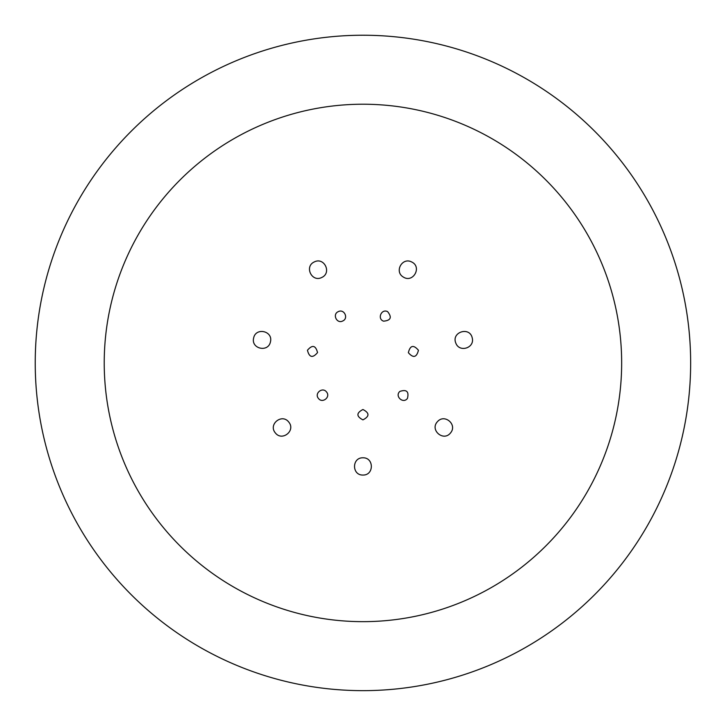 <?xml version="1.0" encoding="UTF-8"?>
<svg xmlns="http://www.w3.org/2000/svg" width="727" height="727" viewBox="0 0 727 727"><rect width="100%" height="100%" fill="white"/><g stroke="black" fill="none" stroke-linecap="round" stroke-linejoin="round"><path stroke-width="1.09" d="M326.532 391.98C330.921 397.024 322.379 403.83 318.444 398.432C314.046 393.38 322.597 386.573 326.532 391.98M270.453 341.835C268.263 352.822 250.833 348.824 253.641 337.991C255.822 327.014 273.252 330.994 270.453 341.835M411.582 261.929C422.378 266.809 413.09 283.557 403.212 276.978C394.134 271.625 402.204 257.049 411.582 261.929M387.636 311.656C392.162 317.354 390.808 320.516 383.565 321.161C376.931 318.944 381.466 308.384 387.636 311.656M418.434 350.278C416.616 357.511 413.263 358.32 408.365 352.686C410.155 345.316 413.509 344.507 418.434 350.278M317.535 352.577C312.683 358.329 309.32 357.557 307.448 350.278C312.301 344.525 315.663 345.298 317.535 352.577M362.937 409.51C369.625 412.963 369.625 416.417 362.937 419.861C356.257 416.407 356.257 412.954 362.937 409.51M342.735 320.98C336.837 324.142 332.094 314.291 338.246 311.656C344.153 308.502 348.878 318.344 342.735 320.98M321.779 277.469C311.819 282.612 304.086 266.491 314.3 261.929C324.251 256.795 331.994 272.907 321.779 277.469M288.773 422.087C295.998 430.657 282.003 441.78 275.288 432.838C268.063 424.277 282.049 413.145 288.773 422.087M407.438 398.432C403.167 404.203 394.443 396.151 399.859 391.426C406.602 389.19 409.137 391.526 407.438 398.432M472.241 337.991C474.84 347.933 459.573 352.822 455.911 343.317C450.885 332.13 469.796 326.05 472.241 337.991M450.595 432.838C443.579 442.107 429.403 429.893 437.545 421.578C444.642 413.481 457.565 424.623 450.595 432.838M362.937 457.801C374.141 457.492 374.123 475.376 362.937 475.049C351.741 475.358 351.759 457.492 362.937 457.801M362.937 621.658A258.721 258.721 0 0 1 104.225 362.937A258.721 258.721 0 0 1 362.937 104.225A258.721 258.721 0 0 1 621.658 362.937A258.721 258.721 0 0 1 362.937 621.658M362.937 690.65A327.713 327.713 0 0 1 35.232 362.937A327.713 327.713 0 0 1 362.937 35.232A327.713 327.713 0 0 1 690.65 362.937A327.713 327.713 0 0 1 362.937 690.65"/></g></svg>
